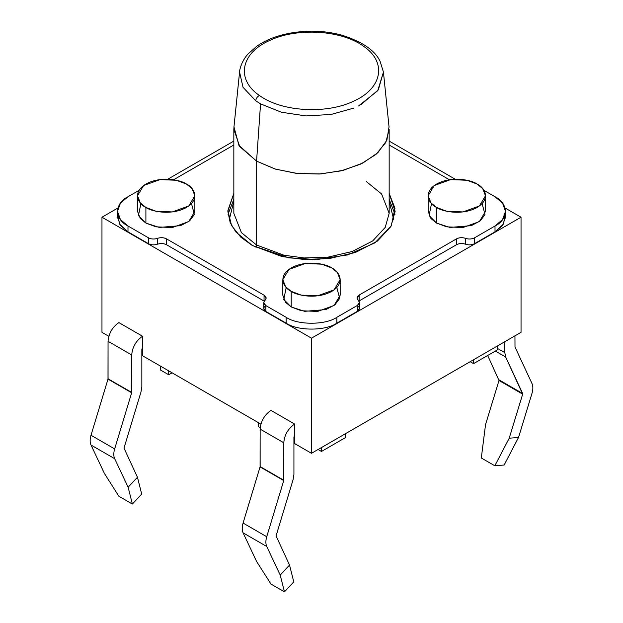 <?xml version="1.0" encoding="UTF-8"?>
<svg xmlns="http://www.w3.org/2000/svg" width="623" height="623" viewBox="0 0 623 623"><rect width="100%" height="100%" fill="white"/><g stroke="black" fill="none" stroke-linecap="round" stroke-linejoin="round"><path stroke-width="0.93" d="M118.868 322.582L142.69 336.334L142.69 355.85L260.889 424.092L142.69 355.85L142.519 336.241C136.001 340.797 132.395 347.042 131.71 354.97L131.655 392.77L114.655 448.918C113.511 452.843 113.518 456.106 114.671 458.699L128.136 487.241L137.457 477.249L123.993 448.101L140.993 391.945L141.849 386.579L141.849 349.114L142.69 347.852L141.849 349.114L141.849 386.579L140.993 391.945L123.993 448.101L137.457 477.249L141.694 494.062L132.372 504.046L118.853 496.243L132.372 504.046L128.136 487.241L114.671 458.699C113.518 456.106 113.511 452.843 114.655 448.918L131.655 392.77L131.71 354.97C132.395 347.042 136.001 340.797 142.519 336.241L118.868 322.582C112.342 327.137 108.737 333.383 108.052 341.311C108.737 333.383 112.342 327.137 118.868 322.582M294.772 424.138L294.772 443.654L311.5 453.31L294.772 443.654L294.772 424.138M270.943 410.386L294.601 424.045C288.083 428.601 284.477 434.846 283.784 442.774L283.738 480.574L266.73 536.722C265.593 540.647 265.6 543.902 266.745 546.503L280.21 575.037L289.531 565.053L276.067 535.897L293.067 479.749L293.924 474.383L293.924 436.918L294.772 435.648L293.924 436.918L293.924 474.383L293.067 479.749L276.067 535.897L289.531 565.053L293.776 581.859L284.454 591.85L270.935 584.047L284.454 591.85L280.21 575.037L266.745 546.503C265.6 543.902 265.593 540.647 266.73 536.722L283.738 480.574L283.784 442.774C284.477 434.846 288.083 428.601 294.601 424.045L270.943 410.386C264.425 414.941 260.819 421.187 260.134 429.115C260.819 421.187 264.425 414.941 270.943 410.386M108.807 336.288L101.97 332.339L108.807 336.288M521.03 332.339L311.5 453.31L311.5 338.188L101.97 217.217L101.97 332.339L101.97 217.217L117.973 207.973L101.97 217.217L311.5 338.188L311.5 453.31L521.03 332.339L521.03 217.217L521.03 332.339M389.165 141.086L455.226 179.222L389.165 141.086M505.027 207.973L521.03 217.217L311.5 338.188L521.03 217.217L505.027 207.973M260.204 427.596L258.272 426.482L260.204 427.596M497.543 349.799L473.55 363.653L470.17 361.706L473.55 363.653L497.543 349.799L497.543 345.897L497.543 349.799M345.461 437.603L321.468 451.457L318.088 449.502L321.468 451.457L345.461 437.603L345.461 433.701L345.461 437.603M321.468 447.555L321.468 451.457L321.468 447.555M473.55 359.751L473.55 363.653L473.55 359.751M160.267 365.997L160.267 369.898L168.716 374.773L168.716 370.872L168.716 374.773L160.267 369.898L160.267 365.997M258.272 422.581L258.272 426.482L258.272 422.581M172.096 372.827L168.716 374.773L172.096 372.827M167.774 179.222L233.835 141.086L167.774 179.222M394.982 214.289L389.165 199.298L394.982 214.289M233.835 199.298L228.018 214.289L233.835 199.298M229.194 219.942L233.835 201.245L229.194 219.942M389.165 201.245L393.806 219.942L389.165 201.245M233.835 144.988L173.599 179.759L233.835 144.988M263.778 302.677L263.778 308.533L265.873 311.461L265.873 305.605L265.873 311.461L286.152 323.166L286.152 317.309L265.873 305.605L263.778 302.677L266.153 298.113L264.051 295.185L264.051 301.041L264.051 295.185L166.52 238.874L166.52 244.73L264.269 301.174L166.52 244.73C163.724 243.336 160.718 243.165 157.494 244.2C154.278 245.244 151.264 245.065 148.476 243.679L148.476 237.822L127.988 226.001L120.441 219.584L117.49 211.361L120.441 203.145L127.988 196.728L139.093 190.319L127.988 196.728C114.321 203.316 114.321 219.413 127.988 226.001L148.476 237.822C151.264 239.216 154.278 239.388 157.494 238.352C160.718 237.308 163.724 237.48 166.52 238.874L264.051 295.185C266.465 296.797 266.769 298.534 264.962 300.395C263.163 302.256 263.467 303.993 265.873 305.605L286.152 317.309C297.56 325.206 325.44 325.206 336.848 317.309L357.329 305.488C359.736 303.876 360.039 302.139 358.241 300.278C356.434 298.417 356.738 296.68 359.152 295.068L456.48 238.874C459.276 237.48 462.282 237.308 465.506 238.352C468.722 239.388 471.736 239.216 474.524 237.822L495.012 226.001C508.68 219.413 508.68 203.316 495.012 196.728L483.907 190.319L495.012 196.728L502.559 203.145L505.51 211.361L502.559 219.584L495.012 226.001L474.524 237.822L474.524 243.679C471.736 245.065 468.722 245.244 465.506 244.2C462.282 243.165 459.276 243.336 456.48 244.73L358.934 301.049L456.48 244.73L456.48 238.874L359.152 295.068L359.152 300.925L359.152 295.068L357.049 297.996L359.432 302.56L357.329 305.488L336.848 317.309L336.848 323.166C325.44 331.062 297.56 331.062 286.152 323.166L265.873 311.461C263.467 309.841 263.163 308.105 264.962 306.251M449.401 179.759L389.165 144.988L449.401 179.759M482.109 203.557L484.974 214.507L480.349 220.83L471.276 225.658L449.931 227.434L436.544 223.073L429.083 215.574L431.529 203.557M191.471 203.557L194.337 214.507L189.704 220.83L180.639 225.658L159.293 227.434L145.899 223.073L138.446 215.574L140.891 203.557M252.362 245.509L240.891 237.246L231.585 225.604L227.87 210.519L233.835 193.442L227.862 211.361L230.191 222.684L236.024 232.177L252.362 245.509L281.853 256.52L303.751 259.448L329.388 258.537L355.515 252.424L377.359 241.132L390.917 226.515L395.138 211.361L389.165 193.442L394.974 208.308L391.252 225.908L374.851 242.892L347.72 254.893L316.764 259.557L288.908 257.86L252.362 245.509M336.794 287.46L339.652 298.409L335.026 304.733L325.961 309.561L304.616 311.336L291.221 306.968L283.769 299.468L286.206 287.46M505.152 214.289L503.462 224.116L495.012 231.849L474.524 243.679L495.012 231.849L495.012 226.001L495.012 231.849L502.559 225.44L505.51 217.217L505.51 211.361M358.241 306.134C360.039 307.988 359.736 309.724 357.329 311.336L336.848 323.166L357.329 311.336L357.329 305.488L357.329 311.336L359.432 308.416L359.432 302.56M117.49 211.361L117.49 217.217L120.441 225.44L127.988 231.849L127.988 226.001L127.988 231.849L148.476 243.679L127.988 231.849L119.538 224.116L117.848 214.289M286.152 323.166C297.56 331.062 325.44 331.062 336.848 323.166L336.848 317.309C325.44 325.206 297.56 325.206 286.152 317.309L286.152 323.166M137.504 195.754L137.504 211.361L140.3 218.502L145.899 223.073L156.015 226.842L172.314 227.535L188.761 221.57L194.859 211.361L194.859 195.754L188.761 205.964L172.314 211.929L156.015 211.236L145.899 207.459L140.3 202.888L137.504 195.754L143.602 185.545L160.049 179.58L176.348 180.273L186.456 184.05L192.055 188.621L194.859 195.754M145.899 223.073L145.899 207.459L145.899 223.073M145.899 207.459C151.015 211.353 171.169 215.963 186.456 207.459C201.19 198.636 193.2 187.001 186.456 184.05C181.34 180.156 161.186 175.538 145.899 184.05C131.173 192.873 139.155 204.508 145.899 207.459M282.826 279.657L282.826 295.263L285.622 302.396L291.221 306.968L301.337 310.745L317.637 311.438L334.076 305.472L340.174 295.263L340.174 279.657L334.076 289.859L317.637 295.824L301.337 295.138L291.221 291.362L285.622 286.79L282.826 279.657L288.924 269.447L305.363 263.482L321.663 264.175L331.779 267.945L337.378 272.516L340.174 279.657M291.221 306.968L291.221 291.362L291.221 306.968M291.221 291.362C296.338 295.255 316.492 299.865 331.779 291.362C346.513 282.538 338.523 270.904 331.779 267.945C326.662 264.051 306.508 259.441 291.221 267.945C276.487 276.776 284.477 288.41 291.221 291.362M428.141 195.754L428.141 211.361L430.945 218.502L436.544 223.073L446.652 226.842L462.951 227.535L479.399 221.57L485.496 211.361L485.496 195.754L479.399 205.964L462.951 211.929L446.652 211.236L436.544 207.459L430.945 202.888L428.141 195.754L434.239 185.545L450.686 179.58L466.985 180.273L477.101 184.05L482.7 188.621L485.496 195.754M436.544 223.073L436.544 207.459L436.544 223.073M436.544 207.459C441.66 211.353 461.814 215.963 477.101 207.459C491.827 198.636 483.845 187.001 477.101 184.05C471.985 180.156 451.831 175.538 436.544 184.05C421.81 192.873 429.8 204.508 436.544 207.459M456.48 244.73C459.276 243.336 462.282 243.165 465.506 244.2L465.506 238.352C462.282 237.308 459.276 237.48 456.48 238.874L456.48 244.73M465.506 244.2C468.722 245.244 471.736 245.065 474.524 243.679L474.524 237.822C471.736 239.216 468.722 239.388 465.506 238.352L465.506 244.2M166.52 238.874C163.724 237.48 160.718 237.308 157.494 238.352L157.494 244.2C160.718 243.165 163.724 243.336 166.52 244.73L166.52 238.874M148.476 243.679C151.264 245.065 154.278 245.244 157.494 244.2L157.494 238.352C154.278 239.388 151.264 239.216 148.476 237.822L148.476 243.679M366.417 181.605L381.58 193.987L389.165 213.315L389.165 129.413L385.816 142.433L376.074 154.325L360.772 164.075L341.225 170.842L319.108 174.035L296.346 173.389L274.891 168.958L256.583 161.123L256.583 245.018L241.42 232.636L233.835 213.315L241.42 232.636L256.583 245.018L283.971 255.243L304.304 257.961L328.111 257.12L352.369 251.443L372.655 240.953L385.24 227.387L389.165 213.315L385.24 227.387L372.655 240.953L352.369 251.443L328.111 257.12L304.304 257.961L283.971 255.243L256.583 245.018L256.583 161.123L239.746 146.576L233.835 129.413L234.022 126.329M360.725 104.835L378.301 89.907L383.433 72.089L380.123 61.397C375.069 50.471 362.407 41.757 342.152 35.262C332.783 32.645 322.901 31.275 312.505 31.158L311.391 31.15C289.088 31.602 271.005 36.547 257.135 45.962L248.141 53.851C241.755 60.805 239.544 69.472 239.567 72.058L243.017 87.275L255.695 100.762L260.546 103.87L256.583 161.123L260.546 103.87L281.44 112.241L305.971 115.933L331.163 114.445L353.973 108.044L331.163 114.445L305.971 115.933L281.44 112.241L260.546 103.87L255.695 100.762C256.053 98.403 257.283 96.627 259.394 95.451C281.495 111.852 326.802 114.476 354.082 100.949C382.397 88.209 387.07 62.098 363.606 46.304C341.513 29.888 296.322 27.326 268.98 40.775C240.564 53.5 235.953 79.666 259.394 95.451C235.953 79.666 240.564 53.5 268.98 40.775C296.322 27.326 341.513 29.888 363.606 46.304C387.07 62.098 382.397 88.209 354.082 100.949C326.802 114.476 281.495 111.852 259.394 95.451C257.283 96.627 256.053 98.403 255.695 100.762L243.025 87.29L239.567 72.097L233.968 126.874L238.936 145.393L256.583 161.123L275.374 169.106L297.428 173.506L320.752 173.934L343.242 170.336L362.866 163.047L377.85 152.713L386.844 140.284L389.04 126.874L383.433 72.097L377.74 90.685L358.568 105.949M256.583 245.018L256.022 247.502L256.583 245.018M504.147 465.015L494.826 465.786L481.306 457.983L494.826 465.786L509.201 438.226L522.666 394.141L499.007 380.482L487.669 355.499L499.007 380.482L485.543 424.567L499.007 380.482L522.666 394.141L509.201 438.226L518.523 437.455L531.987 393.362C533.14 389.437 533.148 386.174 532.003 383.573L515.003 347.05L514.948 335.852L515.003 347.05L532.003 383.573C533.148 386.174 533.14 389.437 531.987 393.362L518.523 437.455L504.147 465.015L518.523 437.455L509.201 438.226L494.826 465.786L504.147 465.015M485.543 424.567L481.306 457.983L485.543 424.567M504.809 341.7L504.809 352.634L505.666 357.01L522.666 394.141L522.666 393.526L499.007 379.866L522.666 393.526L505.666 357.01L495.363 351.061L505.666 357.01L504.809 352.634L497.543 348.436L504.809 352.634L504.809 341.7M256.559 561.385L243.095 532.844C241.942 530.243 241.934 526.988 243.079 523.063L260.079 466.915L260.134 429.115L283.784 442.774L260.134 429.115L260.134 466.58L283.784 480.24L260.079 466.915L283.738 480.574L260.079 466.915L243.079 523.063L266.73 536.722L243.079 523.063C241.934 526.988 241.942 530.243 243.095 532.844L266.745 546.503L243.095 532.844L256.559 561.385L270.935 584.047L256.559 561.385M104.477 473.581L91.013 445.04C89.86 442.447 89.852 439.184 90.997 435.259L107.997 379.111L108.052 341.311L131.71 354.97L108.052 341.311L108.052 378.776L131.71 392.435L107.997 379.111L131.655 392.77L107.997 379.111L90.997 435.259L114.655 448.918L90.997 435.259C89.852 439.184 89.86 442.447 91.013 445.04L114.671 458.699L91.013 445.04L104.477 473.581L118.853 496.243L104.477 473.581M280.21 575.037L284.454 591.85L293.776 581.859L289.531 565.053L280.21 575.037M141.694 494.062L137.457 477.249L128.136 487.241L132.372 504.046L141.694 494.062M233.835 213.315L233.835 129.413"/></g></svg>
